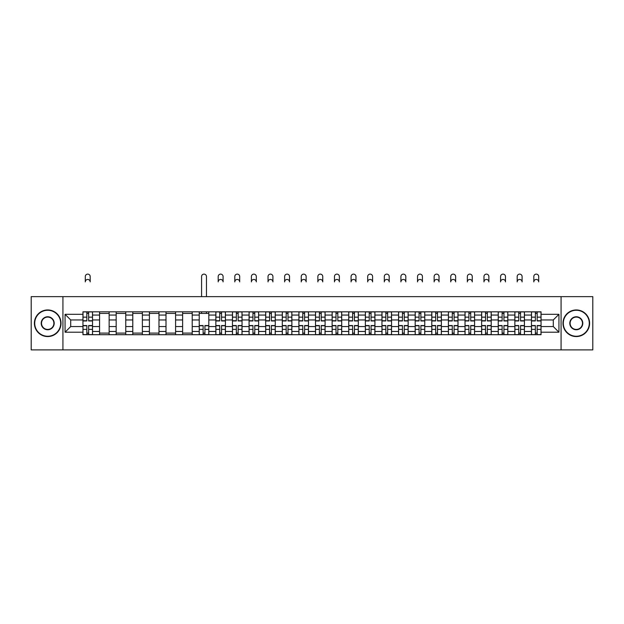 <?xml version="1.0" encoding="UTF-8"?>
<svg xmlns="http://www.w3.org/2000/svg" width="624" height="624" viewBox="0 0 624 624"><rect width="100%" height="100%" fill="white"/><g stroke="black" fill="none" stroke-linecap="round" stroke-linejoin="round"><path stroke-width="0.94" d="M561.07 349.885L592.8 349.885L592.8 296.642L31.2 296.642L31.2 349.885L561.07 349.885L561.07 296.642M99.567 334.706L99.567 315.058L92.531 315.058L92.531 334.706M92.531 315.058L92.531 311.813M99.567 315.058L99.567 311.813M109.145 311.813L109.145 334.706M116.173 334.706L116.173 311.813M125.759 311.813L125.759 334.706M132.787 334.706L132.787 311.813M142.373 311.813L142.373 334.706M149.401 334.706L149.401 311.813M158.98 311.813L158.98 334.706M166.007 334.706L166.007 311.813M175.594 311.813L175.594 334.706M182.621 334.706L182.621 311.813M192.208 311.813L192.208 334.706M199.235 334.706L199.235 311.813M208.814 311.813L208.814 334.706M215.842 334.706L215.842 311.813M225.428 311.813L225.428 334.706M232.456 334.706L232.456 311.813M242.042 311.813L242.042 334.706M249.07 334.706L249.07 311.813M258.648 311.813L258.648 334.706M265.676 334.706L265.676 311.813M275.262 311.813L275.262 334.706M282.29 334.706L282.29 311.813M291.876 311.813L291.876 334.706M298.904 334.706L298.904 311.813M308.482 311.813L308.482 334.706M315.518 334.706L315.518 311.813M325.096 311.813L325.096 334.706M332.124 334.706L332.124 311.813M341.71 311.813L341.71 334.706M348.738 334.706L348.738 311.813M358.324 311.813L358.324 334.706M365.352 334.706L365.352 311.813M374.93 311.813L374.93 334.706M381.958 334.706L381.958 311.813M391.544 311.813L391.544 334.706M398.572 334.706L398.572 311.813M408.158 311.813L408.158 334.706M415.186 334.706L415.186 311.813M424.765 311.813L424.765 334.706M431.792 334.706L431.792 311.813M441.379 311.813L441.379 334.706M448.406 334.706L448.406 311.813M457.993 311.813L457.993 334.706M465.02 334.706L465.02 311.813M474.599 311.813L474.599 334.706M481.627 334.706L481.627 311.813M491.213 311.813L491.213 334.706M498.241 334.706L498.241 311.813M507.827 311.813L507.827 334.706M514.855 334.706L514.855 311.813M524.433 311.813L524.433 334.706M531.469 334.706L531.469 311.813M531.469 326.563L524.433 326.563M514.855 326.563L507.827 326.563M498.241 326.563L491.213 326.563M481.627 326.563L474.599 326.563M465.02 326.563L457.993 326.563M448.406 326.563L441.379 326.563M431.792 326.563L424.765 326.563M415.186 326.563L408.158 326.563M398.572 326.563L391.544 326.563M381.958 326.563L374.93 326.563M365.352 326.563L358.324 326.563M348.738 326.563L341.71 326.563M332.124 326.563L325.096 326.563M315.518 326.563L308.482 326.563M298.904 326.563L291.876 326.563M282.29 326.563L275.262 326.563M265.676 326.563L258.648 326.563M249.07 326.563L242.042 326.563M232.456 326.563L225.428 326.563M215.842 326.563L208.814 326.563M199.235 326.563L192.208 326.563M182.621 326.563L175.594 326.563M166.007 326.563L158.98 326.563M149.401 326.563L142.373 326.563M132.787 326.563L125.759 326.563M116.173 326.563L109.145 326.563M99.567 326.563L92.531 326.563M531.469 319.956L524.433 319.956M514.855 319.956L507.827 319.956M498.241 319.956L491.213 319.956M481.627 319.956L474.599 319.956M465.02 319.956L457.993 319.956M448.406 319.956L441.379 319.956M431.792 319.956L424.765 319.956M415.186 319.956L408.158 319.956M398.572 319.956L391.544 319.956M381.958 319.956L374.93 319.956M365.352 319.956L358.324 319.956M348.738 319.956L341.71 319.956M332.124 319.956L325.096 319.956M315.518 319.956L308.482 319.956M298.904 319.956L291.876 319.956M282.29 319.956L275.262 319.956M265.676 319.956L258.648 319.956M249.07 319.956L242.042 319.956M232.456 319.956L225.428 319.956M215.842 319.956L208.814 319.956M199.235 319.956L192.208 319.956M182.621 319.956L175.594 319.956M166.007 319.956L158.98 319.956M149.401 319.956L142.373 319.956M132.787 319.956L125.759 319.956M116.173 319.956L109.145 319.956M99.567 319.956L92.531 319.956M70.707 326.563L82.953 326.563L82.953 319.956L70.707 319.956L70.707 326.563L65.06 332.202L65.06 314.317L82.953 314.317L82.953 319.956M541.047 319.956L541.047 326.563L553.293 326.563L553.293 319.956L541.047 319.956L541.047 311.813L82.953 311.813L82.953 314.317M541.047 314.317L558.94 314.317L558.94 332.202L541.047 332.202L541.047 326.563M82.953 326.563L82.953 334.706L541.047 334.706L541.047 332.202M82.953 332.202L65.06 332.202M62.93 349.885L62.93 296.642M88.647 333.107L86.837 333.107M86.837 313.412L88.647 313.412M109.145 333.107L99.567 333.107M99.567 313.412L109.145 313.412M125.759 333.107L116.173 333.107M116.173 313.412L125.759 313.412M142.373 333.107L132.787 333.107M132.787 313.412L142.373 313.412M158.98 333.107L149.401 333.107M149.401 313.412L158.98 313.412M175.594 333.107L166.007 333.107M166.007 313.412L175.594 313.412M192.208 333.107L182.621 333.107M182.621 313.412L192.208 313.412M204.929 333.107L203.12 333.107M199.235 313.412L208.814 313.412M221.543 333.107L219.734 333.107M219.734 313.412L221.543 313.412M238.15 333.107L236.34 333.107M236.34 313.412L238.15 313.412M254.764 333.107L252.954 333.107M252.954 313.412L254.764 313.412M271.378 333.107L269.568 333.107M269.568 313.412L271.378 313.412M287.992 333.107L286.174 333.107M286.174 313.412L287.992 313.412M304.598 333.107L302.788 333.107M302.788 313.412L304.598 313.412M321.212 333.107L319.402 333.107M319.402 313.412L321.212 313.412M337.826 333.107L336.008 333.107M336.008 313.412L337.826 313.412M354.432 333.107L352.622 333.107M352.622 313.412L354.432 313.412M371.046 333.107L369.236 333.107M369.236 313.412L371.046 313.412M387.66 333.107L385.85 333.107M385.85 313.412L387.66 313.412M404.266 333.107L402.457 333.107M402.457 313.412L404.266 313.412M420.88 333.107L419.071 333.107M419.071 313.412L420.88 313.412M437.494 333.107L435.685 333.107M435.685 313.412L437.494 313.412M454.1 333.107L452.291 333.107M452.291 313.412L454.1 313.412M470.714 333.107L468.905 333.107M468.905 313.412L470.714 313.412M487.328 333.107L485.519 333.107M485.519 313.412L487.328 313.412M503.942 333.107L502.125 333.107M502.125 313.412L503.942 313.412M520.549 333.107L518.739 333.107M518.739 313.412L520.549 313.412M537.163 333.107L535.353 333.107M535.353 313.412L537.163 313.412M65.06 314.317L70.707 319.956M553.293 326.563L558.94 332.202M553.293 319.956L558.94 314.317M90.191 281.892A2.449 2.449 0 0 0 87.742 279.443A2.449 2.449 0 0 0 85.293 281.892L85.293 276.565A2.449 2.449 0 0 1 87.742 274.115A2.449 2.449 0 0 1 90.191 276.565L90.191 281.892M88.647 320.97L88.647 311.922L92.485 311.922L92.485 320.97L88.647 320.97M86.837 313.303L88.647 313.303M86.837 311.922L83.008 311.922L83.008 320.97L86.837 320.97L86.837 311.922L88.647 311.922M86.837 325.549L86.837 334.604L83.008 334.604L83.008 325.549L86.837 325.549M88.647 333.216L86.837 333.216M88.647 334.604L92.485 334.604L92.485 325.549L88.647 325.549L88.647 334.604L86.837 334.604M47.705 336.25A12.995 12.995 0 0 0 60.7 323.263A12.995 12.995 0 0 0 47.705 310.268A12.995 12.995 0 0 0 34.718 323.263A12.995 12.995 0 0 0 47.705 336.25M47.705 309.949A13.307 13.307 0 0 1 61.019 323.263A13.307 13.307 0 0 1 47.705 336.57A13.307 13.307 0 0 1 34.398 323.263A13.307 13.307 0 0 1 47.705 309.949M47.705 329.753A6.497 6.497 0 0 1 41.207 323.263A6.497 6.497 0 0 1 47.705 316.766A6.497 6.497 0 0 1 54.202 323.263A6.497 6.497 0 0 1 47.705 329.753M47.705 317.086A6.178 6.178 0 0 0 41.527 323.263A6.178 6.178 0 0 0 47.705 329.433A6.178 6.178 0 0 0 53.882 323.263A6.178 6.178 0 0 0 47.705 317.086M576.295 336.25A12.995 12.995 0 0 0 589.282 323.263A12.995 12.995 0 0 0 576.295 310.268A12.995 12.995 0 0 0 563.3 323.263A12.995 12.995 0 0 0 576.295 336.25M576.295 309.949A13.307 13.307 0 0 1 589.602 323.263A13.307 13.307 0 0 1 576.295 336.57A13.307 13.307 0 0 1 562.981 323.263A13.307 13.307 0 0 1 576.295 309.949M576.295 329.753A6.497 6.497 0 0 1 569.798 323.263A6.497 6.497 0 0 1 576.295 316.766A6.497 6.497 0 0 1 582.793 323.263A6.497 6.497 0 0 1 576.295 329.753M576.295 317.086A6.178 6.178 0 0 0 570.118 323.263A6.178 6.178 0 0 0 576.295 329.433A6.178 6.178 0 0 0 582.473 323.263A6.178 6.178 0 0 0 576.295 317.086M223.088 281.892A2.449 2.449 0 0 0 220.639 279.443A2.449 2.449 0 0 0 218.189 281.892L218.189 276.565A2.449 2.449 0 0 1 220.639 274.115A2.449 2.449 0 0 1 223.088 276.565L223.088 281.892M221.543 320.97L221.543 311.922L225.373 311.922L225.373 320.97L221.543 320.97M219.734 313.303L221.543 313.303M219.734 311.922L215.896 311.922L215.896 320.97L219.734 320.97L219.734 311.922L221.543 311.922M239.694 281.892A2.449 2.449 0 0 0 237.245 279.443A2.449 2.449 0 0 0 234.796 281.892L234.796 276.565A2.449 2.449 0 0 1 237.245 274.115A2.449 2.449 0 0 1 239.694 276.565L239.694 281.892M238.15 320.97L238.15 311.922L241.987 311.922L241.987 320.97L238.15 320.97M236.34 313.303L238.15 313.303M236.34 311.922L232.51 311.922L232.51 320.97L236.34 320.97L236.34 311.922L238.15 311.922M256.308 281.892A2.449 2.449 0 0 0 253.859 279.443A2.449 2.449 0 0 0 251.41 281.892L251.41 276.565A2.449 2.449 0 0 1 253.859 274.115A2.449 2.449 0 0 1 256.308 276.565L256.308 281.892M254.764 320.97L254.764 311.922L258.601 311.922L258.601 320.97L254.764 320.97M252.954 313.303L254.764 313.303M252.954 311.922L249.124 311.922L249.124 320.97L252.954 320.97L252.954 311.922L254.764 311.922M272.922 281.892A2.449 2.449 0 0 0 270.473 279.443A2.449 2.449 0 0 0 268.024 281.892L268.024 276.565A2.449 2.449 0 0 1 270.473 274.115A2.449 2.449 0 0 1 272.922 276.565L272.922 281.892M271.378 320.97L271.378 311.922L275.207 311.922L275.207 320.97L271.378 320.97M269.568 313.303L271.378 313.303M269.568 311.922L265.73 311.922L265.73 320.97L269.568 320.97L269.568 311.922L271.378 311.922M289.528 281.892A2.449 2.449 0 0 0 287.079 279.443A2.449 2.449 0 0 0 284.63 281.892L284.63 276.565A2.449 2.449 0 0 1 287.079 274.115A2.449 2.449 0 0 1 289.528 276.565L289.528 281.892M287.992 320.97L287.992 311.922L291.821 311.922L291.821 320.97L287.992 320.97M286.174 313.303L287.992 313.303M286.174 311.922L282.344 311.922L282.344 320.97L286.174 320.97L286.174 311.922L287.992 311.922M206.474 296.642L206.474 276.565A2.449 2.449 0 0 0 204.025 274.115A2.449 2.449 0 0 0 201.575 276.565L201.575 296.642M203.12 325.549L203.12 334.604L199.282 334.604L199.282 325.549L203.12 325.549M204.929 333.216L203.12 333.216M204.929 334.604L208.767 334.604L208.767 325.549L204.929 325.549L204.929 334.604L203.12 334.604M206.474 311.813L206.474 313.412M201.575 311.813L201.575 313.412M219.734 325.549L219.734 334.604L215.896 334.604L215.896 325.549L219.734 325.549M221.543 333.216L219.734 333.216M221.543 334.604L225.373 334.604L225.373 325.549L221.543 325.549L221.543 334.604L219.734 334.604M236.34 325.549L236.34 334.604L232.51 334.604L232.51 325.549L236.34 325.549M238.15 333.216L236.34 333.216M238.15 334.604L241.987 334.604L241.987 325.549L238.15 325.549L238.15 334.604L236.34 334.604M252.954 325.549L252.954 334.604L249.124 334.604L249.124 325.549L252.954 325.549M254.764 333.216L252.954 333.216M254.764 334.604L258.601 334.604L258.601 325.549L254.764 325.549L254.764 334.604L252.954 334.604M269.568 325.549L269.568 334.604L265.73 334.604L265.73 325.549L269.568 325.549M271.378 333.216L269.568 333.216M271.378 334.604L275.207 334.604L275.207 325.549L271.378 325.549L271.378 334.604L269.568 334.604M286.174 325.549L286.174 334.604L282.344 334.604L282.344 325.549L286.174 325.549M287.992 333.216L286.174 333.216M287.992 334.604L291.821 334.604L291.821 325.549L287.992 325.549L287.992 334.604L286.174 334.604M306.142 281.892A2.449 2.449 0 0 0 303.693 279.443A2.449 2.449 0 0 0 301.244 281.892L301.244 276.565A2.449 2.449 0 0 1 303.693 274.115A2.449 2.449 0 0 1 306.142 276.565L306.142 281.892M304.598 320.97L304.598 311.922L308.435 311.922L308.435 320.97L304.598 320.97M302.788 313.303L304.598 313.303M302.788 311.922L298.958 311.922L298.958 320.97L302.788 320.97L302.788 311.922L304.598 311.922M322.756 281.892A2.449 2.449 0 0 0 320.307 279.443A2.449 2.449 0 0 0 317.858 281.892L317.858 276.565A2.449 2.449 0 0 1 320.307 274.115A2.449 2.449 0 0 1 322.756 276.565L322.756 281.892M321.212 320.97L321.212 311.922L325.042 311.922L325.042 320.97L321.212 320.97M319.402 313.303L321.212 313.303M319.402 311.922L315.565 311.922L315.565 320.97L319.402 320.97L319.402 311.922L321.212 311.922M339.37 281.892A2.449 2.449 0 0 0 336.921 279.443A2.449 2.449 0 0 0 334.472 281.892L334.472 276.565A2.449 2.449 0 0 1 336.921 274.115A2.449 2.449 0 0 1 339.37 276.565L339.37 281.892M337.826 320.97L337.826 311.922L341.656 311.922L341.656 320.97L337.826 320.97M336.008 313.303L337.826 313.303M336.008 311.922L332.179 311.922L332.179 320.97L336.008 320.97L336.008 311.922L337.826 311.922M355.976 281.892A2.449 2.449 0 0 0 353.527 279.443A2.449 2.449 0 0 0 351.078 281.892L351.078 276.565A2.449 2.449 0 0 1 353.527 274.115A2.449 2.449 0 0 1 355.976 276.565L355.976 281.892M354.432 320.97L354.432 311.922L358.27 311.922L358.27 320.97L354.432 320.97M352.622 313.303L354.432 313.303M352.622 311.922L348.793 311.922L348.793 320.97L352.622 320.97L352.622 311.922L354.432 311.922M372.59 281.892A2.449 2.449 0 0 0 370.141 279.443A2.449 2.449 0 0 0 367.692 281.892L367.692 276.565A2.449 2.449 0 0 1 370.141 274.115A2.449 2.449 0 0 1 372.59 276.565L372.59 281.892M371.046 320.97L371.046 311.922L374.876 311.922L374.876 320.97L371.046 320.97M369.236 313.303L371.046 313.303M369.236 311.922L365.399 311.922L365.399 320.97L369.236 320.97L369.236 311.922L371.046 311.922M389.204 281.892A2.449 2.449 0 0 0 386.755 279.443A2.449 2.449 0 0 0 384.306 281.892L384.306 276.565A2.449 2.449 0 0 1 386.755 274.115A2.449 2.449 0 0 1 389.204 276.565L389.204 281.892M387.66 320.97L387.66 311.922L391.49 311.922L391.49 320.97L387.66 320.97M385.85 313.303L387.66 313.303M385.85 311.922L382.013 311.922L382.013 320.97L385.85 320.97L385.85 311.922L387.66 311.922M405.811 281.892A2.449 2.449 0 0 0 403.361 279.443A2.449 2.449 0 0 0 400.912 281.892L400.912 276.565A2.449 2.449 0 0 1 403.361 274.115A2.449 2.449 0 0 1 405.811 276.565L405.811 281.892M404.266 320.97L404.266 311.922L408.104 311.922L408.104 320.97L404.266 320.97M402.457 313.303L404.266 313.303M402.457 311.922L398.627 311.922L398.627 320.97L402.457 320.97L402.457 311.922L404.266 311.922M422.425 281.892A2.449 2.449 0 0 0 419.975 279.443A2.449 2.449 0 0 0 417.526 281.892L417.526 276.565A2.449 2.449 0 0 1 419.975 274.115A2.449 2.449 0 0 1 422.425 276.565L422.425 281.892M420.88 320.97L420.88 311.922L424.718 311.922L424.718 320.97L420.88 320.97M419.071 313.303L420.88 313.303M419.071 311.922L415.233 311.922L415.233 320.97L419.071 320.97L419.071 311.922L420.88 311.922M439.039 281.892A2.449 2.449 0 0 0 436.589 279.443A2.449 2.449 0 0 0 434.14 281.892L434.14 276.565A2.449 2.449 0 0 1 436.589 274.115A2.449 2.449 0 0 1 439.039 276.565L439.039 281.892M437.494 320.97L437.494 311.922L441.324 311.922L441.324 320.97L437.494 320.97M435.685 313.303L437.494 313.303M435.685 311.922L431.847 311.922L431.847 320.97L435.685 320.97L435.685 311.922L437.494 311.922M455.645 281.892A2.449 2.449 0 0 0 453.196 279.443A2.449 2.449 0 0 0 450.746 281.892L450.746 276.565A2.449 2.449 0 0 1 453.196 274.115A2.449 2.449 0 0 1 455.645 276.565L455.645 281.892M454.1 320.97L454.1 311.922L457.938 311.922L457.938 320.97L454.1 320.97M452.291 313.303L454.1 313.303M452.291 311.922L448.461 311.922L448.461 320.97L452.291 320.97L452.291 311.922L454.1 311.922M472.259 281.892A2.449 2.449 0 0 0 469.81 279.443A2.449 2.449 0 0 0 467.36 281.892L467.36 276.565A2.449 2.449 0 0 1 469.81 274.115A2.449 2.449 0 0 1 472.259 276.565L472.259 281.892M470.714 320.97L470.714 311.922L474.552 311.922L474.552 320.97L470.714 320.97M468.905 313.303L470.714 313.303M468.905 311.922L465.075 311.922L465.075 320.97L468.905 320.97L468.905 311.922L470.714 311.922M488.873 281.892A2.449 2.449 0 0 0 486.424 279.443A2.449 2.449 0 0 0 483.974 281.892L483.974 276.565A2.449 2.449 0 0 1 486.424 274.115A2.449 2.449 0 0 1 488.873 276.565L488.873 281.892M487.328 320.97L487.328 311.922L491.158 311.922L491.158 320.97L487.328 320.97M485.519 313.303L487.328 313.303M485.519 311.922L481.681 311.922L481.681 320.97L485.519 320.97L485.519 311.922L487.328 311.922M505.479 281.892A2.449 2.449 0 0 0 503.03 279.443A2.449 2.449 0 0 0 500.581 281.892L500.581 276.565A2.449 2.449 0 0 1 503.03 274.115A2.449 2.449 0 0 1 505.479 276.565L505.479 281.892M503.942 320.97L503.942 311.922L507.772 311.922L507.772 320.97L503.942 320.97M502.125 313.303L503.942 313.303M502.125 311.922L498.295 311.922L498.295 320.97L502.125 320.97L502.125 311.922L503.942 311.922M522.093 281.892A2.449 2.449 0 0 0 519.644 279.443A2.449 2.449 0 0 0 517.195 281.892L517.195 276.565A2.449 2.449 0 0 1 519.644 274.115A2.449 2.449 0 0 1 522.093 276.565L522.093 281.892M520.549 320.97L520.549 311.922L524.386 311.922L524.386 320.97L520.549 320.97M518.739 313.303L520.549 313.303M518.739 311.922L514.909 311.922L514.909 320.97L518.739 320.97L518.739 311.922L520.549 311.922M302.788 325.549L302.788 334.604L298.958 334.604L298.958 325.549L302.788 325.549M304.598 333.216L302.788 333.216M304.598 334.604L308.435 334.604L308.435 325.549L304.598 325.549L304.598 334.604L302.788 334.604M319.402 325.549L319.402 334.604L315.565 334.604L315.565 325.549L319.402 325.549M321.212 333.216L319.402 333.216M321.212 334.604L325.042 334.604L325.042 325.549L321.212 325.549L321.212 334.604L319.402 334.604M336.008 325.549L336.008 334.604L332.179 334.604L332.179 325.549L336.008 325.549M337.826 333.216L336.008 333.216M337.826 334.604L341.656 334.604L341.656 325.549L337.826 325.549L337.826 334.604L336.008 334.604M352.622 325.549L352.622 334.604L348.793 334.604L348.793 325.549L352.622 325.549M354.432 333.216L352.622 333.216M354.432 334.604L358.27 334.604L358.27 325.549L354.432 325.549L354.432 334.604L352.622 334.604M369.236 325.549L369.236 334.604L365.399 334.604L365.399 325.549L369.236 325.549M371.046 333.216L369.236 333.216M371.046 334.604L374.876 334.604L374.876 325.549L371.046 325.549L371.046 334.604L369.236 334.604M385.85 325.549L385.85 334.604L382.013 334.604L382.013 325.549L385.85 325.549M387.66 333.216L385.85 333.216M387.66 334.604L391.49 334.604L391.49 325.549L387.66 325.549L387.66 334.604L385.85 334.604M402.457 325.549L402.457 334.604L398.627 334.604L398.627 325.549L402.457 325.549M404.266 333.216L402.457 333.216M404.266 334.604L408.104 334.604L408.104 325.549L404.266 325.549L404.266 334.604L402.457 334.604M419.071 325.549L419.071 334.604L415.233 334.604L415.233 325.549L419.071 325.549M420.88 333.216L419.071 333.216M420.88 334.604L424.718 334.604L424.718 325.549L420.88 325.549L420.88 334.604L419.071 334.604M435.685 325.549L435.685 334.604L431.847 334.604L431.847 325.549L435.685 325.549M437.494 333.216L435.685 333.216M437.494 334.604L441.324 334.604L441.324 325.549L437.494 325.549L437.494 334.604L435.685 334.604M452.291 325.549L452.291 334.604L448.461 334.604L448.461 325.549L452.291 325.549M454.1 333.216L452.291 333.216M454.1 334.604L457.938 334.604L457.938 325.549L454.1 325.549L454.1 334.604L452.291 334.604M468.905 325.549L468.905 334.604L465.075 334.604L465.075 325.549L468.905 325.549M470.714 333.216L468.905 333.216M470.714 334.604L474.552 334.604L474.552 325.549L470.714 325.549L470.714 334.604L468.905 334.604M485.519 325.549L485.519 334.604L481.681 334.604L481.681 325.549L485.519 325.549M487.328 333.216L485.519 333.216M487.328 334.604L491.158 334.604L491.158 325.549L487.328 325.549L487.328 334.604L485.519 334.604M502.125 325.549L502.125 334.604L498.295 334.604L498.295 325.549L502.125 325.549M503.942 333.216L502.125 333.216M503.942 334.604L507.772 334.604L507.772 325.549L503.942 325.549L503.942 334.604L502.125 334.604M518.739 325.549L518.739 334.604L514.909 334.604L514.909 325.549L518.739 325.549M520.549 333.216L518.739 333.216M520.549 334.604L524.386 334.604L524.386 325.549L520.549 325.549L520.549 334.604L518.739 334.604M538.707 281.892A2.449 2.449 0 0 0 536.258 279.443A2.449 2.449 0 0 0 533.809 281.892L533.809 276.565A2.449 2.449 0 0 1 536.258 274.115A2.449 2.449 0 0 1 538.707 276.565L538.707 281.892M537.163 320.97L537.163 311.922L540.992 311.922L540.992 320.97L537.163 320.97M535.353 313.303L537.163 313.303M535.353 311.922L531.515 311.922L531.515 320.97L535.353 320.97L535.353 311.922L537.163 311.922M535.353 325.549L535.353 334.604L531.515 334.604L531.515 325.549L535.353 325.549M537.163 333.216L535.353 333.216M537.163 334.604L540.992 334.604L540.992 325.549L537.163 325.549L537.163 334.604L535.353 334.604M514.855 315.058L507.827 315.058M498.241 315.058L491.213 315.058M481.627 315.058L474.599 315.058M465.02 315.058L457.993 315.058M448.406 315.058L441.379 315.058M431.792 315.058L424.765 315.058M415.186 315.058L408.158 315.058M398.572 315.058L391.544 315.058M381.958 315.058L374.93 315.058M365.352 315.058L358.324 315.058M348.738 315.058L341.71 315.058M332.124 315.058L325.096 315.058M315.518 315.058L308.482 315.058M298.904 315.058L291.876 315.058M282.29 315.058L275.262 315.058M265.676 315.058L258.648 315.058M249.07 315.058L242.042 315.058M232.456 315.058L225.428 315.058M215.842 315.058L208.814 315.058M199.235 315.058L192.208 315.058M182.621 315.058L175.594 315.058M166.007 315.058L158.98 315.058M149.401 315.058L142.373 315.058M132.787 315.058L125.759 315.058M116.173 315.058L109.145 315.058M531.469 315.058L524.433 315.058M514.855 331.461L507.827 331.461M498.241 331.461L491.213 331.461M481.627 331.461L474.599 331.461M465.02 331.461L457.993 331.461M448.406 331.461L441.379 331.461M431.792 331.461L424.765 331.461M415.186 331.461L408.158 331.461M398.572 331.461L391.544 331.461M381.958 331.461L374.93 331.461M365.352 331.461L358.324 331.461M348.738 331.461L341.71 331.461M332.124 331.461L325.096 331.461M315.518 331.461L308.482 331.461M298.904 331.461L291.876 331.461M282.29 331.461L275.262 331.461M265.676 331.461L258.648 331.461M249.07 331.461L242.042 331.461M232.456 331.461L225.428 331.461M215.842 331.461L208.814 331.461M199.235 331.461L192.208 331.461M182.621 331.461L175.594 331.461M166.007 331.461L158.98 331.461M149.401 331.461L142.373 331.461M132.787 331.461L125.759 331.461M116.173 331.461L109.145 331.461M99.567 331.461L92.531 331.461M531.469 331.461L524.433 331.461M88.647 320.744L92.485 320.744M88.647 317.148L92.485 317.148M83.008 320.744L86.837 320.744M83.008 317.148L86.837 317.148M86.837 325.775L83.008 325.775M86.837 329.371L83.008 329.371M92.485 325.775L88.647 325.775M92.485 329.371L88.647 329.371M221.543 320.744L225.373 320.744M221.543 317.148L225.373 317.148M215.896 320.744L219.734 320.744M215.896 317.148L219.734 317.148M238.15 320.744L241.987 320.744M238.15 317.148L241.987 317.148M232.51 320.744L236.34 320.744M232.51 317.148L236.34 317.148M254.764 320.744L258.601 320.744M254.764 317.148L258.601 317.148M249.124 320.744L252.954 320.744M249.124 317.148L252.954 317.148M271.378 320.744L275.207 320.744M271.378 317.148L275.207 317.148M265.73 320.744L269.568 320.744M265.73 317.148L269.568 317.148M287.992 320.744L291.821 320.744M287.992 317.148L291.821 317.148M282.344 320.744L286.174 320.744M282.344 317.148L286.174 317.148M203.12 325.775L199.282 325.775M203.12 329.371L199.282 329.371M208.767 325.775L204.929 325.775M208.767 329.371L204.929 329.371M219.734 325.775L215.896 325.775M219.734 329.371L215.896 329.371M225.373 325.775L221.543 325.775M225.373 329.371L221.543 329.371M236.34 325.775L232.51 325.775M236.34 329.371L232.51 329.371M241.987 325.775L238.15 325.775M241.987 329.371L238.15 329.371M252.954 325.775L249.124 325.775M252.954 329.371L249.124 329.371M258.601 325.775L254.764 325.775M258.601 329.371L254.764 329.371M269.568 325.775L265.73 325.775M269.568 329.371L265.73 329.371M275.207 325.775L271.378 325.775M275.207 329.371L271.378 329.371M286.174 325.775L282.344 325.775M286.174 329.371L282.344 329.371M291.821 325.775L287.992 325.775M291.821 329.371L287.992 329.371M304.598 320.744L308.435 320.744M304.598 317.148L308.435 317.148M298.958 320.744L302.788 320.744M298.958 317.148L302.788 317.148M321.212 320.744L325.042 320.744M321.212 317.148L325.042 317.148M315.565 320.744L319.402 320.744M315.565 317.148L319.402 317.148M337.826 320.744L341.656 320.744M337.826 317.148L341.656 317.148M332.179 320.744L336.008 320.744M332.179 317.148L336.008 317.148M354.432 320.744L358.27 320.744M354.432 317.148L358.27 317.148M348.793 320.744L352.622 320.744M348.793 317.148L352.622 317.148M371.046 320.744L374.876 320.744M371.046 317.148L374.876 317.148M365.399 320.744L369.236 320.744M365.399 317.148L369.236 317.148M387.66 320.744L391.49 320.744M387.66 317.148L391.49 317.148M382.013 320.744L385.85 320.744M382.013 317.148L385.85 317.148M404.266 320.744L408.104 320.744M404.266 317.148L408.104 317.148M398.627 320.744L402.457 320.744M398.627 317.148L402.457 317.148M420.88 320.744L424.718 320.744M420.88 317.148L424.718 317.148M415.233 320.744L419.071 320.744M415.233 317.148L419.071 317.148M437.494 320.744L441.324 320.744M437.494 317.148L441.324 317.148M431.847 320.744L435.685 320.744M431.847 317.148L435.685 317.148M454.1 320.744L457.938 320.744M454.1 317.148L457.938 317.148M448.461 320.744L452.291 320.744M448.461 317.148L452.291 317.148M470.714 320.744L474.552 320.744M470.714 317.148L474.552 317.148M465.075 320.744L468.905 320.744M465.075 317.148L468.905 317.148M487.328 320.744L491.158 320.744M487.328 317.148L491.158 317.148M481.681 320.744L485.519 320.744M481.681 317.148L485.519 317.148M503.942 320.744L507.772 320.744M503.942 317.148L507.772 317.148M498.295 320.744L502.125 320.744M498.295 317.148L502.125 317.148M520.549 320.744L524.386 320.744M520.549 317.148L524.386 317.148M514.909 320.744L518.739 320.744M514.909 317.148L518.739 317.148M302.788 325.775L298.958 325.775M302.788 329.371L298.958 329.371M308.435 325.775L304.598 325.775M308.435 329.371L304.598 329.371M319.402 325.775L315.565 325.775M319.402 329.371L315.565 329.371M325.042 325.775L321.212 325.775M325.042 329.371L321.212 329.371M336.008 325.775L332.179 325.775M336.008 329.371L332.179 329.371M341.656 325.775L337.826 325.775M341.656 329.371L337.826 329.371M352.622 325.775L348.793 325.775M352.622 329.371L348.793 329.371M358.27 325.775L354.432 325.775M358.27 329.371L354.432 329.371M369.236 325.775L365.399 325.775M369.236 329.371L365.399 329.371M374.876 325.775L371.046 325.775M374.876 329.371L371.046 329.371M385.85 325.775L382.013 325.775M385.85 329.371L382.013 329.371M391.49 325.775L387.66 325.775M391.49 329.371L387.66 329.371M402.457 325.775L398.627 325.775M402.457 329.371L398.627 329.371M408.104 325.775L404.266 325.775M408.104 329.371L404.266 329.371M419.071 325.775L415.233 325.775M419.071 329.371L415.233 329.371M424.718 325.775L420.88 325.775M424.718 329.371L420.88 329.371M435.685 325.775L431.847 325.775M435.685 329.371L431.847 329.371M441.324 325.775L437.494 325.775M441.324 329.371L437.494 329.371M452.291 325.775L448.461 325.775M452.291 329.371L448.461 329.371M457.938 325.775L454.1 325.775M457.938 329.371L454.1 329.371M468.905 325.775L465.075 325.775M468.905 329.371L465.075 329.371M474.552 325.775L470.714 325.775M474.552 329.371L470.714 329.371M485.519 325.775L481.681 325.775M485.519 329.371L481.681 329.371M491.158 325.775L487.328 325.775M491.158 329.371L487.328 329.371M502.125 325.775L498.295 325.775M502.125 329.371L498.295 329.371M507.772 325.775L503.942 325.775M507.772 329.371L503.942 329.371M518.739 325.775L514.909 325.775M518.739 329.371L514.909 329.371M524.386 325.775L520.549 325.775M524.386 329.371L520.549 329.371M537.163 320.744L540.992 320.744M537.163 317.148L540.992 317.148M531.515 320.744L535.353 320.744M531.515 317.148L535.353 317.148M535.353 325.775L531.515 325.775M535.353 329.371L531.515 329.371M540.992 325.775L537.163 325.775M540.992 329.371L537.163 329.371"/></g></svg>
